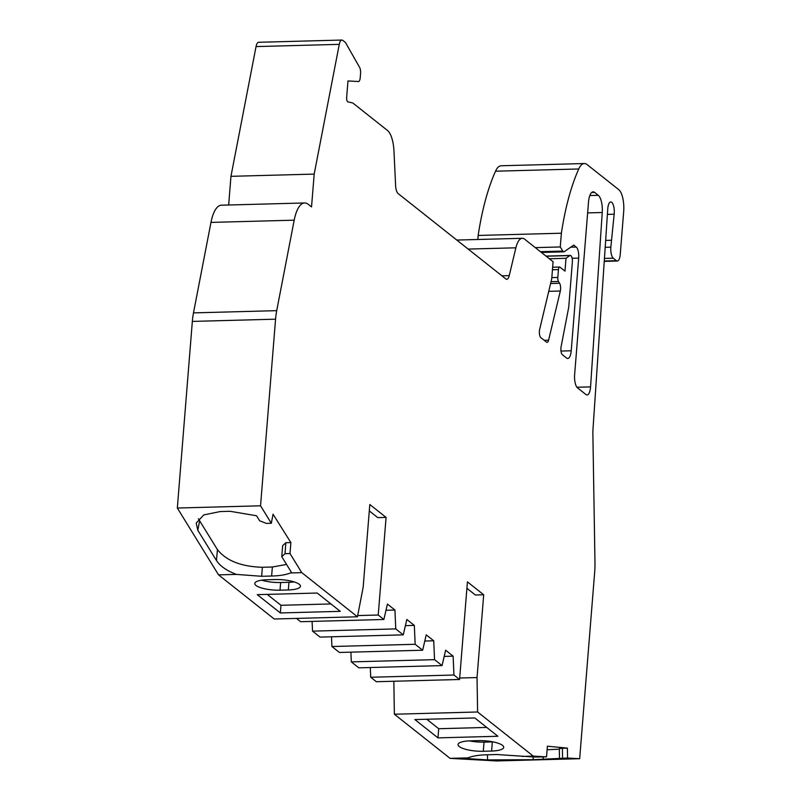 <?xml version="1.0" encoding="UTF-8"?>
<svg xmlns="http://www.w3.org/2000/svg" width="801" height="801" viewBox="0 0 801 801"><rect width="100%" height="100%" fill="white"/><g stroke="black" fill="none" stroke-linecap="round" stroke-linejoin="round"><path stroke-width="1.2" d="M544.209 340.305L548.595 340.185A5.347 1.922 -91.5 0 1 547.113 342.377A5.347 1.922 -91.5 0 1 546.562 342.167L540.875 337.662A5.347 1.922 -91.5 0 1 539.403 331.033A5.347 1.922 -91.5 0 1 539.664 329.361L551.719 278.848L553.09 261.717L524.695 239.219A23.189 8.31 88.5 0 0 522.282 238.297A23.189 8.31 88.5 0 0 515.874 247.809L468.185 249.081M560.98 351.058L571.223 350.778A10.703 3.835 -91.5 0 1 567.749 358.508A10.703 3.835 -91.5 0 1 566.637 358.077L562.372 354.703A5.347 1.922 -91.5 0 1 560.91 348.075A5.347 1.922 -91.5 0 1 561.08 346.793L568.74 307.173L572.355 262.267A5.347 1.922 88.5 0 0 570.332 255.429A5.347 1.922 88.5 0 0 569.891 255.589L566.017 258.302L564.985 271.139L559.979 267.174A3.564 1.282 -91.5 0 0 559.609 267.033A3.564 1.282 -91.5 0 0 558.447 269.607L552.45 269.767M393.842 681.25L394.372 714.222L450.062 758.357L496.44 760.95L579.664 758.717L594.682 572.094A35.675 12.786 88.5 0 0 594.973 562.893L592.84 431.519L607.769 208.861A9.161 3.284 -91.5 0 1 607.789 208.55A9.161 3.284 -91.5 0 1 610.752 201.942A9.161 3.284 -91.5 0 1 614.217 213.637A9.161 3.284 -91.5 0 1 614.167 214.207L607.398 214.388M358.498 81.532A5.347 1.922 -91.5 0 1 358.437 81.532L358.498 81.532A5.347 1.922 -91.5 0 0 360.23 77.667L360.57 73.412A5.347 1.922 88.5 0 0 359.639 67.454L345.722 42.964A5.347 1.922 88.5 0 0 345.191 42.293L342.798 40.4A8.921 3.194 88.5 0 0 341.877 40.05L258.653 42.283A8.921 3.194 88.5 0 0 256.05 46.588L230.958 176.33L228.655 205.006M614.167 214.207L610.843 247.159A8.921 3.194 -91.5 0 0 613.286 258.202L616.41 260.675A8.921 3.194 88.5 0 0 617.341 261.026A8.921 3.194 88.5 0 0 620.224 254.598L623.669 211.784A17.832 6.388 88.5 0 0 618.793 189.697L587.113 164.585A26.753 9.592 88.5 0 0 584.33 163.534L501.106 165.767A26.753 9.592 88.5 0 0 495.529 171.204A178.353 63.92 88.5 0 0 478.157 235.454L477.827 239.489M370.302 667.533L370.723 677.256L376.35 681.721L459.574 679.488L467.424 581.876L483.694 594.763L475.373 594.993L466.913 588.284M350.908 652.154L351.319 661.886L358.828 667.834L442.052 665.601L434.542 659.654L433.731 640.79L426.222 634.843L422.658 650.232L415.148 644.284L414.337 625.421L406.828 619.473L403.263 634.863L395.754 628.905L394.943 610.042L387.434 604.094L383.859 619.483L378.232 615.018L386.082 517.406L377.762 517.626L369.301 510.918M331.504 636.785L331.924 646.517L339.434 652.465L422.658 650.232M312.11 621.406L312.53 631.138L320.04 637.095L403.263 634.863M296.47 618.412L300.635 621.716L383.859 619.483M218.543 574.868L274.232 619.003L357.456 616.78L301.767 572.635L290.573 572.935C285.787 574.828 279.469 575.859 271.629 576.029L261.647 576.299L236.395 574.397L218.543 574.868L177.331 508.034L192.34 321.411A35.675 12.786 88.5 0 1 193.482 312.891L276.705 310.658L294.197 220.175A35.675 12.786 -91.5 0 1 304.62 202.963A35.675 12.786 -91.5 0 1 308.335 204.375L311.539 206.918L314.182 174.097L230.958 176.33M304.62 202.963L221.396 205.196A35.675 12.786 88.5 0 0 210.973 222.408L193.482 312.891M574.627 374.638L588.505 202.122A14.268 5.116 -91.5 0 1 593.13 191.829A14.268 5.116 -91.5 0 1 594.612 192.39L598.307 195.324A14.268 5.116 -91.5 0 1 602.242 212.505L590.557 386.883A10.703 3.835 -91.5 0 1 587.063 394.963A10.703 3.835 -91.5 0 1 585.952 394.543L577.551 387.884A10.703 3.835 -91.5 0 1 574.627 374.638M314.182 174.097L339.274 44.355L256.05 46.588M358.437 81.532L347.984 80.941L346.663 97.322A3.564 1.282 -91.5 0 0 347.894 101.857L352.861 103.029L387.514 130.493A23.189 8.31 -91.5 0 1 393.982 151.199L395.614 185.572A8.921 3.194 -91.5 0 0 398.097 193.542L505.842 278.928A8.921 3.194 -91.5 0 0 506.773 279.279A8.921 3.194 -91.5 0 0 509.236 275.624L515.874 247.809M548.595 340.185L560.33 291.023L548.735 291.334M571.223 350.778L578.682 258.102L572.114 258.272M478.157 235.454L561.381 233.221A178.353 63.92 -91.5 0 1 578.753 168.971L495.529 171.204M579.664 758.717L567.549 758.036L533.196 759.698L487.539 759.899L464.069 758.397M466.613 757.986L466.562 758.727C462.838 758.507 463.288 758.227 467.914 757.876L450.062 758.357M414.878 719.568L474.803 717.956L497.892 736.259L437.967 737.871L414.878 719.568M483.283 751.278A18.723 5.026 4.6 0 1 458.042 744.57A18.723 5.026 4.6 0 1 470.137 740.855L478.457 740.635A18.723 5.026 4.6 0 1 503.699 747.343A18.723 5.026 4.6 0 1 491.604 751.048L483.283 751.278L484.014 742.127L492.335 741.896A18.723 5.026 -175.4 0 0 492.985 741.876M467.914 757.876C472.7 755.994 479.018 754.963 486.848 754.792L496.84 754.522L534.557 757.025L546.532 756.865L547.393 746.212L567.388 748.114L567.549 758.036M394.372 714.222L477.596 711.989L533.286 756.124L522.092 756.424M477.596 711.989L477.036 677.556L459.694 678.016M477.036 677.556L483.694 594.763M357.687 615.568L378.232 615.018M386.082 517.406L369.812 504.51L363.153 587.293L357.456 616.78M317.186 593.04L340.275 611.343L280.35 612.945L257.261 594.652L317.186 593.04M280.02 590.187A18.723 5.026 4.6 0 1 254.788 583.468A18.723 5.026 4.6 0 1 266.883 579.764L275.204 579.544A18.723 5.026 4.6 0 1 300.435 586.252A18.723 5.026 4.6 0 1 288.34 589.957L280.02 590.187L280.64 582.517L288.961 582.297A18.723 5.026 -175.4 0 0 294.097 581.886M236.395 574.397C226.733 570.743 220.085 566.117 216.46 560.51L197.807 530.272L196.195 523.083L203.764 514.923L220.115 511.569L230.097 511.298L256.54 515.764L259.624 520.76L266.322 523.393L271.319 523.263L260.545 505.801L177.331 508.034M260.545 505.801L275.564 319.178L192.34 321.411M341.877 40.05A8.921 3.194 88.5 0 0 339.274 44.355M276.705 310.658A35.675 12.786 88.5 0 0 275.564 319.178M271.319 523.263L273.061 514.212L290.873 542.577L289.992 553.541L301.767 572.635M459.574 679.488L453.947 675.023L453.126 656.169L445.626 650.212L442.052 665.601M533.286 756.124L546.532 756.865M584.33 163.534A26.753 9.592 88.5 0 0 578.753 168.971M561.381 233.221L560.269 246.958L562.803 251.073A5.347 1.922 -91.5 0 0 563.834 251.844A5.347 1.922 -91.5 0 0 564.274 251.684L573.736 245.076L576.239 247.058A8.921 3.194 -91.5 0 1 578.682 258.102M550.597 283.524L559.589 283.284L558.477 281.491A3.564 1.282 -91.5 0 1 557.816 277.446L558.447 269.607M559.589 283.284A5.347 1.922 -91.5 0 1 560.33 291.023M535.318 247.629L560.269 246.958M487.539 759.899L487.459 754.772M547.113 749.736L559.338 749.175M562.562 758.177L562.402 748.254L559.328 748.565L559.488 758.417M562.402 748.254L567.388 748.114M437.967 737.871L438.708 728.72L426.763 719.248M438.708 728.72L486.748 727.428M469.496 740.885A18.723 5.026 -175.4 0 0 484.014 742.127M453.947 675.023L370.723 677.256M280.35 612.945L280.971 605.286L330.943 603.944M280.971 605.286L267.214 594.382M261.737 580.174A18.723 5.026 -175.4 0 0 280.64 582.517M286.548 564.435L272.36 567.008L262.368 567.278C241.321 566.647 226.343 560.77 217.441 549.636L198.388 518.778M290.573 572.935L291.384 572.264L281.772 556.675L284.996 553.681L285.877 542.708L290.873 542.577M197.807 530.272L199.569 521.161M216.46 560.51L217.441 549.636M289.992 553.541L284.996 553.681M281.772 556.675L282.653 545.661L285.877 542.708M549.336 258.743L566.017 258.302M453.126 656.169L444.185 656.409M385.992 610.282L394.943 610.042M611.393 240.25L605.656 240.41M312.53 631.138L395.754 628.905M434.542 659.654L351.319 661.886M433.731 640.79L424.79 641.03M405.396 625.661L414.337 625.421M331.924 646.517L415.148 644.284M587.644 212.896L602.242 212.505M590.557 386.883L576.94 387.243M501.917 275.814L509.236 275.624M294.197 220.175L210.973 222.408M594.612 192.39L591.679 192.47M589.816 195.544L598.307 195.324M546.162 256.22L569.891 255.589M570.682 247.209L576.239 247.058M616.41 260.675L604.274 261.006M533.156 756.945L533.196 759.698M543.188 759.428L543.148 756.955M492.335 741.896L491.604 751.048M288.961 582.297L288.34 589.957M271.629 576.029L272.36 567.008M262.368 567.278L261.647 576.299M558.477 281.491L551.038 281.692M540.415 251.674L562.803 251.073M613.286 258.202L604.445 258.433M557.816 277.446L551.819 277.607M610.843 247.159L605.186 247.309M456.8 240.06L522.282 238.297M545.982 256.09L570.332 255.429M604.244 261.376L617.341 261.026M541.386 252.445L563.834 251.844M552.65 267.224L559.609 267.033"/></g></svg>
